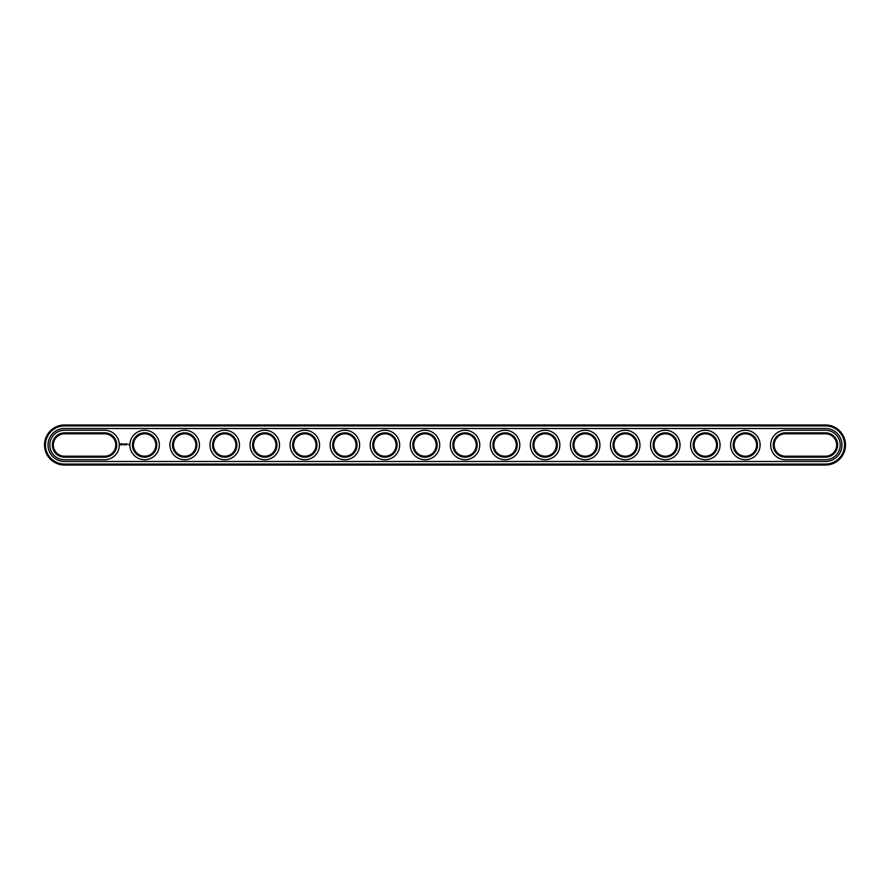 <?xml version="1.0" encoding="UTF-8"?>
<svg xmlns="http://www.w3.org/2000/svg" width="890" height="890" viewBox="0 0 890 890"><rect width="100%" height="100%" fill="white"/><g stroke="black" fill="none" stroke-linecap="round" stroke-linejoin="round"><path stroke-width="1.33" d="M64.525 433.786A11.214 11.214 0 0 0 53.311 445A11.214 11.214 0 0 0 64.525 456.214L104.575 456.214A11.214 11.214 0 0 0 115.789 445A11.214 11.214 0 0 0 104.575 433.786L64.525 433.786L64.525 432.829A12.171 12.171 0 0 0 52.354 445A12.171 12.171 0 0 0 64.525 457.171L104.575 457.171A12.171 12.171 0 0 0 116.746 445A12.171 12.171 0 0 0 104.575 432.829L64.525 432.829M104.575 459.741A14.741 14.741 0 0 0 119.316 445A14.741 14.741 0 0 0 104.575 430.259L64.525 430.259A14.741 14.741 0 0 0 49.784 445A14.741 14.741 0 0 0 64.525 459.741L104.575 459.741M825.475 465.025A20.025 20.025 0 0 0 845.5 445A20.025 20.025 0 0 0 825.475 424.975L64.525 424.975A20.025 20.025 0 0 0 44.5 445A20.025 20.025 0 0 0 64.525 465.025L825.475 465.025L825.475 464.068A19.068 19.068 0 0 0 844.543 445A19.068 19.068 0 0 0 825.475 425.932L64.525 425.932A19.068 19.068 0 0 0 45.457 445A19.068 19.068 0 0 0 64.525 464.068L825.475 464.068M825.475 433.786A11.214 11.214 0 0 1 836.689 445A11.214 11.214 0 0 1 825.475 456.214L785.425 456.214A11.214 11.214 0 0 1 774.211 445A11.214 11.214 0 0 1 785.425 433.786L825.475 433.786L825.475 432.829A12.171 12.171 0 0 1 837.646 445A12.171 12.171 0 0 1 825.475 457.171L785.425 457.171A12.171 12.171 0 0 1 773.254 445A12.171 12.171 0 0 1 785.425 432.829L825.475 432.829M654.061 445A11.214 11.214 0 0 1 670.882 435.288A11.214 11.214 0 0 1 670.882 454.712A11.214 11.214 0 0 1 654.061 445M734.161 445A11.214 11.214 0 0 1 750.982 435.288A11.214 11.214 0 0 1 750.982 454.712A11.214 11.214 0 0 1 734.161 445M694.111 445A11.214 11.214 0 0 1 710.932 435.288A11.214 11.214 0 0 1 710.932 454.712A11.214 11.214 0 0 1 694.111 445M493.861 445A11.214 11.214 0 0 1 510.682 435.288A11.214 11.214 0 0 1 510.682 454.712A11.214 11.214 0 0 1 493.861 445M614.011 445A11.214 11.214 0 0 1 630.832 435.288A11.214 11.214 0 0 1 630.832 454.712A11.214 11.214 0 0 1 614.011 445M573.961 445A11.214 11.214 0 0 1 590.782 435.288A11.214 11.214 0 0 1 590.782 454.712A11.214 11.214 0 0 1 573.961 445M533.911 445A11.214 11.214 0 0 1 550.732 435.288A11.214 11.214 0 0 1 550.732 454.712A11.214 11.214 0 0 1 533.911 445M453.811 445A11.214 11.214 0 0 1 470.632 435.288A11.214 11.214 0 0 1 470.632 454.712A11.214 11.214 0 0 1 453.811 445M133.411 445A11.214 11.214 0 0 1 150.232 435.288A11.214 11.214 0 0 1 150.232 454.712A11.214 11.214 0 0 1 133.411 445M413.761 445A11.214 11.214 0 0 1 430.582 435.288A11.214 11.214 0 0 1 430.582 454.712A11.214 11.214 0 0 1 413.761 445M173.461 445A11.214 11.214 0 0 1 190.282 435.288A11.214 11.214 0 0 1 190.282 454.712A11.214 11.214 0 0 1 173.461 445M333.661 445A11.214 11.214 0 0 1 350.482 435.288A11.214 11.214 0 0 1 350.482 454.712A11.214 11.214 0 0 1 333.661 445M293.611 445A11.214 11.214 0 0 1 310.432 435.288A11.214 11.214 0 0 1 310.432 454.712A11.214 11.214 0 0 1 293.611 445M253.561 445A11.214 11.214 0 0 1 270.382 435.288A11.214 11.214 0 0 1 270.382 454.712A11.214 11.214 0 0 1 253.561 445M213.511 445A11.214 11.214 0 0 1 230.332 435.288A11.214 11.214 0 0 1 230.332 454.712A11.214 11.214 0 0 1 213.511 445M373.711 445A11.214 11.214 0 0 1 390.532 435.288A11.214 11.214 0 0 1 390.532 454.712A11.214 11.214 0 0 1 373.711 445M653.104 445A12.171 12.171 0 0 1 671.36 434.454A12.171 12.171 0 0 1 671.36 455.547A12.171 12.171 0 0 1 653.104 445M733.204 445A12.171 12.171 0 0 1 751.46 434.454A12.171 12.171 0 0 1 751.46 455.547A12.171 12.171 0 0 1 733.204 445M693.154 445A12.171 12.171 0 0 1 711.41 434.454A12.171 12.171 0 0 1 711.41 455.547A12.171 12.171 0 0 1 693.154 445M492.904 445A12.171 12.171 0 0 1 511.16 434.454A12.171 12.171 0 0 1 511.16 455.547A12.171 12.171 0 0 1 492.904 445M613.054 445A12.171 12.171 0 0 1 631.31 434.454A12.171 12.171 0 0 1 631.31 455.547A12.171 12.171 0 0 1 613.054 445M573.004 445A12.171 12.171 0 0 1 591.26 434.454A12.171 12.171 0 0 1 591.26 455.547A12.171 12.171 0 0 1 573.004 445M532.954 445A12.171 12.171 0 0 1 551.21 434.454A12.171 12.171 0 0 1 551.21 455.547A12.171 12.171 0 0 1 532.954 445M452.854 445A12.171 12.171 0 0 1 471.11 434.454A12.171 12.171 0 0 1 471.11 455.547A12.171 12.171 0 0 1 452.854 445M132.454 445A12.171 12.171 0 0 1 150.71 434.454A12.171 12.171 0 0 1 150.71 455.547A12.171 12.171 0 0 1 132.454 445M412.804 445A12.171 12.171 0 0 1 431.06 434.454A12.171 12.171 0 0 1 431.06 455.547A12.171 12.171 0 0 1 412.804 445M172.504 445A12.171 12.171 0 0 1 190.76 434.454A12.171 12.171 0 0 1 190.76 455.547A12.171 12.171 0 0 1 172.504 445M332.704 445A12.171 12.171 0 0 1 350.96 434.454A12.171 12.171 0 0 1 350.96 455.547A12.171 12.171 0 0 1 332.704 445M292.654 445A12.171 12.171 0 0 1 310.91 434.454A12.171 12.171 0 0 1 310.91 455.547A12.171 12.171 0 0 1 292.654 445M252.604 445A12.171 12.171 0 0 1 270.86 434.454A12.171 12.171 0 0 1 270.86 455.547A12.171 12.171 0 0 1 252.604 445M212.554 445A12.171 12.171 0 0 1 230.81 434.454A12.171 12.171 0 0 1 230.81 455.547A12.171 12.171 0 0 1 212.554 445M372.754 445A12.171 12.171 0 0 1 391.01 434.454A12.171 12.171 0 0 1 391.01 455.547A12.171 12.171 0 0 1 372.754 445M120.884 443.62L120.428 444.644L121.452 445.111L121.908 444.077L120.884 443.62M122.331 444.043L122.987 444.689L122.331 444.043M123.12 444.021L123.41 444.8L123.754 443.976L123.12 444.021M128.661 444.31L128.95 444.933L128.661 444.31M123.933 443.921L124.411 444.8L123.933 443.921M125.345 443.954L124.689 444.8L124.734 444.155L125.434 444.755L125.345 443.954M126.169 443.921L125.635 444.755L126.169 443.921M126.425 443.921L126.425 444.8L126.425 443.921M127.214 443.921L126.725 444.8L127.214 443.921M825.475 461.498A16.498 16.498 0 0 0 841.973 445A16.498 16.498 0 0 0 825.475 428.502L64.525 428.502A16.498 16.498 0 0 0 48.027 445A16.498 16.498 0 0 0 64.525 461.498L825.475 461.498M785.425 459.741A14.741 14.741 0 0 1 770.684 445A14.741 14.741 0 0 1 785.425 430.259L825.475 430.259A14.741 14.741 0 0 1 840.216 445A14.741 14.741 0 0 1 825.475 459.741L785.425 459.741M650.534 445A14.741 14.741 0 0 1 672.64 432.24A14.741 14.741 0 0 1 672.64 457.76A14.741 14.741 0 0 1 650.534 445M730.634 445A14.741 14.741 0 0 1 752.74 432.24A14.741 14.741 0 0 1 752.74 457.76A14.741 14.741 0 0 1 730.634 445M690.584 445A14.741 14.741 0 0 1 712.69 432.24A14.741 14.741 0 0 1 712.69 457.76A14.741 14.741 0 0 1 690.584 445M490.334 445A14.741 14.741 0 0 1 512.44 432.24A14.741 14.741 0 0 1 512.44 457.76A14.741 14.741 0 0 1 490.334 445M610.484 445A14.741 14.741 0 0 1 632.59 432.24A14.741 14.741 0 0 1 632.59 457.76A14.741 14.741 0 0 1 610.484 445M570.434 445A14.741 14.741 0 0 1 592.54 432.24A14.741 14.741 0 0 1 592.54 457.76A14.741 14.741 0 0 1 570.434 445M530.384 445A14.741 14.741 0 0 1 552.49 432.24A14.741 14.741 0 0 1 552.49 457.76A14.741 14.741 0 0 1 530.384 445M450.284 445A14.741 14.741 0 0 1 472.39 432.24A14.741 14.741 0 0 1 472.39 457.76A14.741 14.741 0 0 1 450.284 445M129.884 445A14.741 14.741 0 0 1 151.99 432.24A14.741 14.741 0 0 1 151.99 457.76A14.741 14.741 0 0 1 129.884 445M410.234 445A14.741 14.741 0 0 1 432.34 432.24A14.741 14.741 0 0 1 432.34 457.76A14.741 14.741 0 0 1 410.234 445M169.934 445A14.741 14.741 0 0 1 192.04 432.24A14.741 14.741 0 0 1 192.04 457.76A14.741 14.741 0 0 1 169.934 445M330.134 445A14.741 14.741 0 0 1 352.24 432.24A14.741 14.741 0 0 1 352.24 457.76A14.741 14.741 0 0 1 330.134 445M290.084 445A14.741 14.741 0 0 1 312.19 432.24A14.741 14.741 0 0 1 312.19 457.76A14.741 14.741 0 0 1 290.084 445M250.034 445A14.741 14.741 0 0 1 272.14 432.24A14.741 14.741 0 0 1 272.14 457.76A14.741 14.741 0 0 1 250.034 445M209.984 445A14.741 14.741 0 0 1 232.09 432.24A14.741 14.741 0 0 1 232.09 457.76A14.741 14.741 0 0 1 209.984 445M370.184 445A14.741 14.741 0 0 1 392.29 432.24A14.741 14.741 0 0 1 392.29 457.76A14.741 14.741 0 0 1 370.184 445M121.162 443.976L121.162 444.755L121.162 443.976M64.525 456.214L64.525 457.171M104.575 433.786L104.575 432.829M104.575 456.214L104.575 457.171M825.475 424.975L825.475 425.932M64.525 465.025L64.525 464.068M64.525 424.975L64.525 425.932M825.475 456.214L825.475 457.171M785.425 456.214L785.425 457.171M785.425 433.786L785.425 432.829"/></g></svg>
